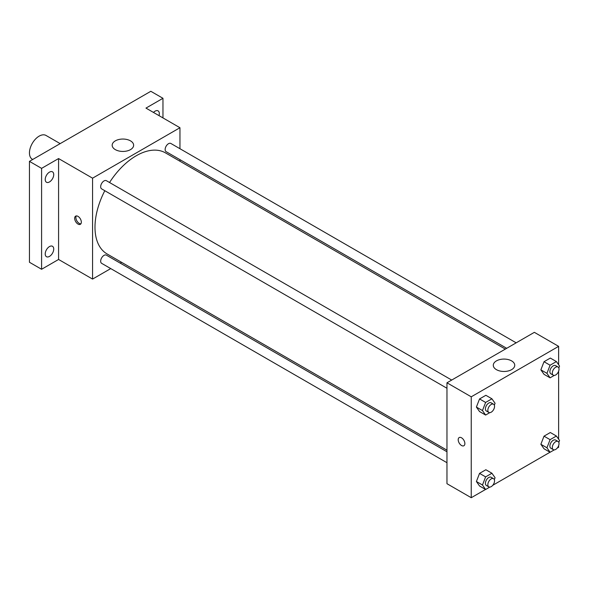 <?xml version="1.0" encoding="UTF-8"?>
<svg xmlns="http://www.w3.org/2000/svg" width="589" height="589" viewBox="0 0 589 589"><rect width="100%" height="100%" fill="white"/><g stroke="black" fill="none" stroke-linecap="round" stroke-linejoin="round"><path stroke-width="0.88" d="M60.174 143.62L46.023 135.455A13.731 7.929 120 0 0 35.443 139.129A13.731 7.929 120 0 0 29.45 152.949A13.731 7.929 120 0 0 32.292 159.236L32.712 159.479M110.739 268.591L92.561 279.083L58.576 259.462L41.591 269.276L29.45 262.267L29.45 161.357L150.821 91.288L162.962 98.297L162.962 117.91M121.592 262.326L120.215 263.121M49.476 256.399A6.015 3.475 -60 0 1 46.472 256.701A6.015 3.475 -60 0 1 45.544 251.878A6.015 3.475 -60 0 1 49.476 246.577A6.015 3.475 -60 0 1 52.487 246.283A6.015 3.475 -60 0 1 53.408 251.098A6.015 3.475 -60 0 1 49.476 256.399M49.476 181.949A6.015 3.475 -60 0 1 46.472 182.251A6.015 3.475 -60 0 1 45.544 177.429A6.015 3.475 -60 0 1 49.476 172.128A6.015 3.475 -60 0 1 52.487 171.833A6.015 3.475 -60 0 1 53.408 176.656A6.015 3.475 -60 0 1 49.476 181.949M58.576 259.462L58.576 158.559L41.591 168.366L29.45 161.357M41.591 269.276L41.591 168.366M92.561 279.083L92.561 178.18L58.576 158.559M92.561 178.18L179.954 127.725L145.969 108.104L162.962 98.297M115.319 149.621A10.727 6.192 180 0 1 112.175 145.24A10.727 6.192 180 0 1 122.91 139.048A10.727 6.192 180 0 1 133.637 145.24A10.727 6.192 180 0 1 127.01 150.968A10.727 6.192 180 0 1 115.319 149.621M153.479 112.44A6.015 3.475 -60 0 1 155.069 111.166A6.015 3.475 -60 0 1 158.08 110.872A6.015 3.475 -60 0 1 159.015 115.635M104.805 190.718A58.363 33.691 120 0 0 94.991 227.229A58.363 33.691 120 0 0 107.08 253.947L446.97 450.18M505.333 349.1L165.435 152.86A58.363 33.691 120 0 0 109.539 182.509M179.954 127.725L179.954 148.715M179.954 159.656L179.954 161.246M516.178 342.835L170.862 143.466A4.734 2.739 120 0 0 167.21 144.739A4.734 2.739 120 0 0 165.141 149.503A4.734 2.739 120 0 0 166.127 151.675L506.702 348.305M446.97 451.77L106.388 255.14A4.734 2.739 120 0 0 102.736 256.406A4.734 2.739 120 0 0 100.667 261.17A4.734 2.739 120 0 0 101.654 263.342L446.97 462.711M446.97 388.261L101.654 188.892A4.734 2.739 -60 0 1 101.654 183.422A4.734 2.739 -60 0 1 106.388 180.69L451.704 380.06M81.334 222.149A4.719 2.724 60 0 1 80.362 224.313A4.719 2.724 60 0 1 75.642 221.582A4.719 2.724 60 0 1 75.642 216.134A4.719 2.724 60 0 1 79.279 217.4A4.719 2.724 60 0 1 81.334 222.149M80.892 223.82A4.719 2.724 60 0 1 76.865 220.875A4.719 2.724 60 0 1 76.334 215.92M485.542 489.459L471.244 497.712L446.97 483.702L446.97 382.791L534.356 332.336L558.63 346.354L558.63 364.753M558.63 445.652L558.63 447.265L557.238 448.067M550.016 452.234L492.765 485.292M544.022 374.324L540.871 369.84L544.022 361.712L550.325 358.068L544.022 361.712L540.871 369.84L544.022 374.324L550.089 377.829L546.938 373.345L550.089 365.217L556.399 361.572L559.55 366.063L558.814 367.956M479.549 485.999L476.398 481.507L479.549 473.379L485.859 469.742L479.549 473.379L476.398 481.507L479.549 485.999L485.616 489.503L482.465 485.012L485.616 476.884L491.925 473.247L495.077 477.731L494.34 479.623M558.63 371.203L558.63 439.203M471.244 497.712L471.244 396.809L558.63 346.354M544.022 448.774L540.871 444.29L544.022 436.162L550.325 432.517L544.022 436.162L540.871 444.29L544.022 448.774L550.089 452.278L546.938 447.787L550.089 439.666L556.399 436.022L559.55 440.506L558.814 442.405M479.549 411.549L476.398 407.065L479.549 398.937L485.859 395.293L479.549 398.937L476.398 407.065L479.549 411.549L485.616 415.054L482.465 410.57L485.616 402.442L491.925 398.797L495.077 403.281L494.34 405.18M471.244 396.809L446.97 382.791M496.431 369.656A10.727 6.192 180 0 1 493.287 365.276A10.727 6.192 180 0 1 504.015 359.076A10.727 6.192 180 0 1 514.742 365.276A10.727 6.192 180 0 1 508.123 370.996A10.727 6.192 180 0 1 496.431 369.656M464.876 443.583A4.719 2.724 60 0 1 463.896 445.74A4.719 2.724 60 0 1 459.177 443.016A4.719 2.724 60 0 1 459.177 437.568A4.719 2.724 60 0 1 462.814 438.834A4.719 2.724 60 0 1 464.876 443.583M463.896 445.74A4.719 2.724 60 0 1 459.177 443.016A4.719 2.724 60 0 1 459.177 437.568M489.776 412.653L485.616 415.054M493.567 404.223L491.138 402.824A4.734 2.739 120 0 0 487.486 404.091A4.734 2.739 120 0 0 485.417 408.862A4.734 2.739 120 0 0 486.404 411.026L488.826 412.433A4.734 2.739 120 0 0 493.567 409.694A4.734 2.739 120 0 0 493.567 404.223A4.734 2.739 120 0 0 489.915 405.49A4.734 2.739 120 0 0 487.847 410.261A4.734 2.739 120 0 0 488.826 412.433M482.465 410.57L476.398 407.065M485.616 402.442L479.549 398.937M491.925 398.797L485.859 395.293M554.249 375.429L550.089 377.829M558.041 366.999L555.611 365.6A4.734 2.739 120 0 0 551.959 366.866A4.734 2.739 120 0 0 549.89 371.637A4.734 2.739 120 0 0 550.877 373.801L553.299 375.208A4.734 2.739 120 0 0 558.041 372.469A4.734 2.739 120 0 0 558.041 366.999A4.734 2.739 120 0 0 554.389 368.272A4.734 2.739 120 0 0 552.32 373.036A4.734 2.739 120 0 0 553.299 375.208M546.938 373.345L540.871 369.84M550.089 365.217L544.022 361.712M556.399 361.572L550.325 358.068M489.776 487.096L485.616 489.503M493.567 478.673L491.138 477.267A4.734 2.739 120 0 0 487.486 478.54A4.734 2.739 120 0 0 485.417 483.304A4.734 2.739 120 0 0 486.404 485.476L488.826 486.875A4.734 2.739 120 0 0 493.567 484.143A4.734 2.739 120 0 0 493.567 478.673A4.734 2.739 120 0 0 489.915 479.939A4.734 2.739 120 0 0 487.847 484.71A4.734 2.739 120 0 0 488.826 486.875M482.465 485.012L476.398 481.507M485.616 476.884L479.549 473.379M491.925 473.247L485.859 469.742M554.249 449.871L550.089 452.278M558.041 441.448L555.611 440.049A4.734 2.739 120 0 0 551.959 441.316A4.734 2.739 120 0 0 549.89 446.087A4.734 2.739 120 0 0 550.877 448.251L553.299 449.657A4.734 2.739 120 0 0 558.041 446.918A4.734 2.739 120 0 0 558.041 441.448A4.734 2.739 120 0 0 554.389 442.714A4.734 2.739 120 0 0 552.32 447.485A4.734 2.739 120 0 0 553.299 449.657M546.938 447.787L540.871 444.29M550.089 439.666L544.022 436.162M556.399 436.022L550.325 432.517"/></g></svg>
